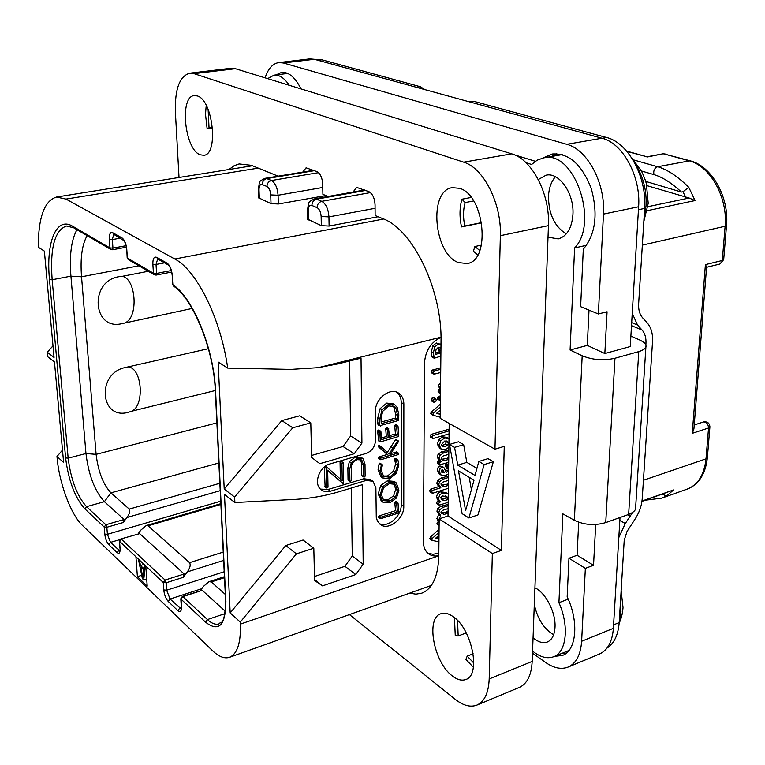 <?xml version="1.0" encoding="UTF-8"?>
<svg xmlns="http://www.w3.org/2000/svg" width="765" height="765" viewBox="0 0 765 765"><rect width="100%" height="100%" fill="white"/><g stroke="black" fill="none" stroke-linecap="round" stroke-linejoin="round"><path stroke-width="1.15" d="M65.972 199.082L56.514 197.045C44.408 200.669 38.327 217.384 38.25 247.2L44.38 251.121L54.057 357.456L47.315 352.244L47.736 356.739L54.468 361.988L63.619 462.471L56.973 456.466L57.136 458.168C59.288 483.346 70.963 514.721 82.4 525.373L212.546 650.719C218.847 656.724 224.508 658.914 229.538 657.298C237.293 654.008 240.908 642.944 240.392 624.116L240.296 622.088L230.179 612.947L224.48 494.429L234.884 502.519L234.635 497.097L224.221 489.045L218.121 361.979L227.683 368.089C220.989 319.12 196.576 269.997 174.793 259.019L65.972 199.082L258.274 168.118M135.941 556.834L137.394 576.667L147.205 586.105L145.79 566.081L119.359 541.132L119.904 548.17M378.082 216.744L329.113 226.058L321.329 225.656L307.597 219.153M325.909 195.563L278.345 203.987L271.001 203.633L258.637 197.81M47.315 352.244L53.005 345.818M56.973 456.466L62.491 450.126M234.884 502.519L294.621 499.421C310.121 498.579 325.479 495.863 340.683 491.254L362.361 484.685L363.193 564.149L355.801 574.544L344.929 566.301L352.254 556.021L351.336 488.022M234.635 497.097L292.766 427.769L310.791 422.892L311.623 457.441L319.847 463.667L354.281 453.722L343.055 446.511L350.628 436.012L349.615 360.994M227.683 368.089L290.776 369.399L318.278 367.669L338.589 363.738L361.032 358.154L361.922 443.107L354.281 453.722M438.794 555.686C434.702 556.518 431.202 555.83 428.295 553.602C425.101 550.963 423.485 547.071 423.437 541.936L424.537 362.629C425.464 350.657 430.953 342.232 441.003 337.346M240.296 622.088L296.418 553.85L313.813 548.228L314.597 580.511L322.524 585.866L355.801 574.544M379.316 523.585C387.903 528.185 401.702 516.145 401.252 504.594L403.786 506.267C404.331 518.986 387.989 531.398 379.985 524.178L377.413 520.984L376.275 517.456L375.883 487.754L373.033 481.338L366.33 480.391L330.566 491.178C326.885 492.22 323.729 491.713 321.09 489.667C313.181 483.977 319.225 466.516 330.04 463.915L366.081 453.463C371.876 451.149 375.032 446.75 375.558 440.267L375.366 411.809C374.764 399.014 390.102 386.841 398.67 393.172C402.036 395.505 403.767 399.12 403.863 404.025L401.252 402.543C401.185 398.049 399.693 394.597 396.767 392.216M403.786 506.267L403.863 404.025M363.193 564.149L352.254 556.021M314.501 576.494L344.929 566.301M230.179 612.947L285.785 545.531L303.074 540.033L313.813 548.228M322.524 585.866L314.568 579.545M296.418 553.85L285.785 545.531M224.221 489.045L281.807 420.578L299.717 415.806L310.791 422.892M292.766 427.769L281.807 420.578M311.575 455.462L343.055 446.511M427.673 553.076L432.942 554.3L438.823 553.191M439.072 529.284L430.265 537.221L430.045 539.096M447.267 504.661L441.147 506.124L437.771 508.486L436.939 511.202L438.814 514.52L436.863 518.555L438.603 521.72L436.987 523.47L437.829 524.733M447.315 511.995L441.099 512.856M448.29 494.142L445.775 492.507L440.592 491.819L439.091 492.478L437.37 494.152L436.643 496.533L437.207 499.163L438.441 500.339M438.852 500.606L437.523 501.027L436.566 502.729L437.274 503.896M447.563 476.404L441.309 477.915L437.676 480.42L436.796 483.251L438.565 486.387M438.861 486.569L430.599 489.16L429.634 490.843L430.485 492.029M447.841 484.226L441.357 485.182M447.353 464.202L446.578 463.896L445.364 465.493L446.406 468.17L445.613 470.322M443.537 467.214L439.923 465.923L438.144 467.319L437.341 470.408L439.579 474.137M447.946 450.413L441.587 451.78L438.116 454.219L437.217 457.078L439.1 460.415M439.234 460.492L437.628 461.324L437.733 463.284L438.393 463.676M448.175 458.264L441.759 459.268M448.089 438.192L446.588 437.322L442.744 436.863L438.804 439.617L437.341 444.197L439.76 448.261M448.395 429.93L447.592 429.624L431.087 434.415L430.083 436.05L431.068 437.398M440.372 404.207L431.269 412.106L430.705 413.473L431.183 414.171M433.87 397.762L432.799 397.494L431.718 398.355L431.259 399.827L432.273 401.338M440.458 395.878L438.355 396.452L437.417 398.383L437.781 399.407L440.411 400.554M440.583 384.135L439.55 383.954L438.269 385.694L440.124 389.251L438.278 389.94L438.297 392.196L439.034 392.598M440.755 367.745L431.584 370.384L431.269 371.694L432.177 373.11M441.003 343.475L440.573 344.413M440.105 344.174L436.375 343.016L432.818 345.799L431.403 351.68L431.69 356.136L432.215 357.207L434.214 358.23L440.87 356.165M430.265 537.221L432.168 538.503L431.862 540.319L438.938 541.83M439.043 532.306L432.168 538.503M438.967 539.105L435.361 538.436L439.005 535.242M438.976 538.187L436.232 537.671M448.147 505.713L443.078 507.358L439.693 509.729L438.861 512.445L440.736 515.763L438.785 519.808L439.148 521.567M442.352 513.143L444.274 514.386L441.654 513.458L440.898 512.043L442.811 510.303L448.108 508.582M448.051 513.152L444.274 514.386M439.129 523.748L439.11 525.498M447.707 493.712L442.533 493.033L439.875 494.611L438.546 498.321L439.129 500.396L440.879 501.802L439.454 502.261L438.488 503.963L439.54 505.101L448.185 502.318M442.543 495.969L446.894 496.581L447.955 498.637L447.267 499.755L444.36 500.683L441.874 499.679L440.688 497.719L442.543 495.969M445.546 495.94L446.024 497.422L445.335 498.531L441.309 499.182M445.335 498.531L447.267 499.755M442.428 499.459L444.36 500.683M448.51 477.475L443.251 479.11L439.617 481.615L438.737 484.455L440.85 487.764L432.531 490.384L431.556 492.067L432.703 493.234L448.367 488.28M442.543 485.421L444.484 486.617L441.988 485.737L440.889 484.025L442.925 482.113L448.472 480.382M448.405 485.383L444.484 486.617M448.663 465.034L447.315 466.669L448.357 469.347L447.793 471.183L446.225 472.407L443.796 467.367L441.874 467.099L440.095 468.505L439.282 471.594L441.185 475.132L445.507 475.591L448.558 473.764M441.941 469.873L443.384 470.475L444.341 472.847L441.912 472.474L441.214 471.03L441.941 469.873M441.883 469.892L442.399 471.661L441.329 471.728M442.399 471.661L444.341 472.847M448.845 451.35L443.547 452.937L440.066 455.376L439.167 458.245L441.204 461.658L439.579 462.49L439.952 464.766L448.701 462.318M442.715 459.44L444.675 460.607L442.38 459.832L441.262 457.872L443.26 455.969L448.806 454.305M448.739 459.373L444.675 460.607M449.007 438.785L444.714 438.001L440.774 440.764L439.301 445.354L441.185 449.103L445.249 449.648L448.892 447.267M444.675 441.032L447.324 441.185L448.443 443.031L447.582 445.23L445.259 446.626L442.696 446.54L441.501 444.695L444.675 441.032M446.234 440.86L445.622 444.092L441.701 445.651M449.103 430.886L433.047 435.553L432.043 437.188L433.124 438.517L449.065 433.87M431.269 412.106L433.239 413.205L433.028 415.213L440.238 417.241M440.344 407.047L433.239 413.205M440.267 414.324L436.538 413.349L440.315 410.193M440.277 413.731L437.073 412.899M434.778 398.584L433.239 400.917L433.898 402.285L435.801 401.539L436.27 400.085L435.639 398.67L432.799 397.494M440.439 397.504L439.646 398.269L439.76 400.487M440.564 385.646L440.535 388.524M438.278 389.94L440.267 391.011L440.487 393.516M440.736 369.304L434.367 370.977L433.258 372.737L434.386 374.133L440.707 372.469M440.994 344.699L438.383 344.021L434.826 346.813L433.401 352.694L434.214 358.23M440.908 352.981L435.601 354.329L435.543 352.263L436.04 349.729L438.326 347.291L439.818 347.434L440.946 348.964M438.594 347.233L439.253 351.871L435.543 352.818M439.253 351.871L440.908 352.703M361.922 443.107L350.628 436.012M320.459 489.103L328.108 489.466L363.824 478.737L370.518 479.684L372.297 480.86M401.252 504.594L401.252 402.543M396.155 501.869L394.778 502.442L395.524 510.676L379.01 515.935L378.503 516.758L379.067 517.465M395.39 482.208L394.099 481.386L387.367 480.793L380.693 485.555L378.206 494.037L381.592 501.228M387.721 501.572L389.452 500.941M396.012 458.79L395.371 458.455L394.577 459.507L395.648 464.03L393.468 471.154L387.501 476.002L383.208 476.012M395.371 458.455L397.284 459.641L396.5 460.702L397.57 465.235L395.371 472.368L389.404 477.226L383.647 476.404L381.276 470.58L382.424 464.91L380.234 463.265L379.086 463.925L378.073 469.748L380.884 476.662L381.859 477.322M379.44 445.651L378.493 445.794L378.627 447.009L388.811 455.777L380.922 458.092L380.291 459.124L380.846 459.727L398.163 454.62L398.594 453.674L398.001 453.081L389.49 455.577L398.173 442.103L398.307 440.87L395.983 439.493L395.448 439.837L387.3 452.469M386.899 454.582L379.01 456.896L378.388 457.919L378.943 458.522M396.653 452.249L390.829 453.435M396.041 424.795L394.664 425.283L395.438 433.956L389.462 435.658M386.947 427.731L385.703 428.438L386.315 436.557L381.314 437.982M378.991 430.341L378.484 430.035L377.623 431.001L378.685 440.764M394.205 404.436L392.904 403.691L386.707 403.098L380.1 408.644L377.805 417.91L377.652 423.561L378.264 424.46M378.359 424.594L378.627 425.177M362.476 458.245L361.032 457.327L355.582 456.925L349.356 461.591L347.865 467.874L348.037 479.789L348.553 480.143M360.535 459.411L361.635 463.8L361.759 475.486L362.256 475.811M324.245 467.09L325.125 486.817M327.688 470.571L343.303 483.604L343.322 462.672L341.945 463.619L342.223 480.707L327.009 467.281L326.081 467.683L326.598 488.041L328.022 487.19L327.678 470.179L342.73 483.451M341.592 461.802L340.999 461.41L340.071 462.385L340.349 479.062M397.618 502.835L396.672 503.695L397.418 511.938L380.884 517.216L380.578 518.718L398.594 513.057L398.068 503.303L395.725 501.582M395.524 510.676L397.418 511.938M394.797 502.815L396.7 504.068M389.27 482.017L382.586 486.798L380.09 495.299L382.921 502.127L389.854 502.758L396.519 497.977L398.89 490.231L396.347 482.878L389.27 482.017L387.367 480.793M389.289 483.69L395.39 484.331L397.59 490.518L395.534 497.087L389.748 501.142L383.848 500.654L381.41 494.888L383.552 487.716L389.289 483.69M393.937 483.509L395.687 489.275L393.631 495.835L387.865 499.889L383.074 499.985M394.845 458.847L396.758 460.042M379.679 463.179L381.582 464.393L379.976 470.972L382.777 477.886L389.404 478.909L396.337 473.305L398.881 464.843L397.934 459.985L397.284 459.641M382.137 464.47L381.582 464.393M395.983 439.493L397.915 440.659L388.974 454.056L381.104 446.617L380.406 446.98L380.54 448.204L388.811 455.777M378.235 446.406L380.148 447.592M378.493 445.794L380.406 446.98M378.943 445.335L380.855 446.521M397.484 425.656L396.605 426.43L397.37 435.113L389.595 437.341L388.582 428.716L387.635 429.595L388.238 437.723L381.419 439.674L380.932 431.699L379.813 431.584L380.32 441.921L398.269 436.614L398.737 435.849L398.01 426.143L395.553 424.508M378.254 440.363L380.167 441.539M377.652 431.441L379.564 432.608M377.623 431.001L379.536 432.168M377.9 430.418L379.813 431.584M386.315 436.557L388.238 437.723M395.438 433.956L397.37 435.113M394.692 425.732L396.624 426.88M388.649 404.216L382.031 409.782L379.736 419.057L379.574 424.718L380.501 426.315L381.611 425.216L398.469 420.501L398.842 414.793L397.236 407.582L394.845 404.809L388.649 404.216L386.707 403.098M377.652 423.561L379.574 424.718M377.719 423.064L379.641 424.221M378.12 422.854L380.042 424.001M388.735 405.947L394.08 406.464L396.021 408.644L397.59 415.481L397.293 419.201L381.257 423.676L380.999 418.541L382.691 411.36L388.735 405.947M392.78 405.852L394.08 407.525L395.648 414.353L395.362 418.072L381.123 422.031M395.362 418.072L397.293 419.201M349.739 469.108L349.901 481.051L350.59 481.357L351.403 480.477L351.25 468.974C351.173 464.039 353.21 460.941 357.351 459.66L361.769 459.966L363.528 465.015L363.643 476.729L364.341 476.997L365.125 476.193L365.01 464.126L362.926 458.541L357.465 458.149L351.24 462.815L349.739 469.108L347.865 467.874M532.564 651.091C540.233 657.212 547.291 659.086 553.726 656.714C566.597 652.182 569.37 625.856 558.928 602.705L562.858 513.86L574.372 520.296L582.184 355.763L570.097 350.016L574.611 247.956C599.54 222.615 573.999 149.452 543.542 157.886L537.221 160.143L531.618 164.456L526.043 162.715M289.285 85.298C284.389 78.04 279.321 74.654 274.061 75.152L267.635 78.623M548.017 237.169L558.249 238.9C566.932 236.356 571.828 228.219 572.937 214.487C574.324 193.641 559.215 171.915 546.057 175.185L538.292 179.546M533.062 637.79C538.244 642.151 543.016 643.547 547.377 641.978C551.986 639.932 554.529 635.017 555.017 627.243C555.954 612.66 545.694 592.684 534.936 587.797M554.568 656.37L562.571 655.404C576.561 650.518 579.115 621.381 567.161 596.891L568.959 558.24L585.359 568.347L593.535 565.297L595.715 524.427M568.185 599.148L558.928 602.705M568.959 558.24L577.087 555.266L578.694 522.199M532.497 653.128L545.474 662.375C553.717 668.141 561.261 669.71 568.118 667.08C576.179 663.427 580.683 654.821 581.63 641.271L585.359 568.347M581.63 641.271L613.377 628.342C612.306 641.739 607.668 650.298 599.473 654.018L568.118 667.08M613.377 628.342L620.013 517.513M542.873 158.02L552.139 154.004C568.806 152.857 581.84 164.36 591.259 188.525C598.23 214.114 595.581 234.348 583.303 249.237L580.635 306.669L598.364 313.975L607.066 311.747L604.838 353.545L630.255 346.545L638.622 206.751C640.965 176.438 622.825 143.103 601.969 138.226L314.319 59.278L309.662 58.905L278.814 62.577C272.723 63.552 268.142 68.64 265.082 77.839M598.364 313.975L603.47 214.104C605.564 183.332 587.396 149.376 566.779 144.317L283.375 62.979L278.814 62.577M582.184 355.763C592.55 359.99 603.47 360.822 614.955 358.259L638.775 351.613C643.967 349.901 646.368 347.999 645.976 345.914C646.148 344.087 644.073 342.127 639.76 340.014L630.876 336.074M604.838 353.545L587.3 345.388L570.097 350.016M645.928 346.535L635.619 507.692C635.964 510.112 633.64 512.368 628.639 514.443L605.746 522.591C594.721 525.785 584.259 525.019 574.372 520.296M577.087 555.266L593.535 565.297M587.3 345.388L589.012 310.121M586.573 245.297L574.611 247.956M535.366 161.291L514.577 154.884M276.06 74.903L281.673 72.35C288.759 71.872 295.204 77.389 300.999 88.903M300.808 88.491L300.014 88.597M556.633 153.698L551.689 156.442M562.227 154.597L543.542 157.886M285.661 72.656L283.805 73.937M534.305 604.493C537.479 618.875 543.925 628.945 553.65 634.711M535.204 587.941L534.898 588.792M555.438 176.744C551.183 181.621 548.859 188.286 548.467 196.748C548.792 214.477 554.749 226.851 566.339 233.851M693.912 429.022L692.268 433.334L705.406 264.633L706.592 266.985L693.912 429.022M726.511 225.446L723.7 259.555L719.846 264.04L723.7 259.641M633.898 159.99L657.584 166.732L690.059 160.774L663.924 153.899L688.902 160.727C710.102 165.737 728.003 197.571 725.115 226.249L642.237 245.144M641.414 170.968L653.97 174.621C653.214 170.796 654.419 168.166 657.584 166.732C667.252 169.457 677.647 176.333 688.796 187.349L695.031 200.564L647.247 210.691M626.631 151.097L647.008 156.787L626.937 151.451M145.79 566.081L163.28 582.5L166.158 582.777L165.087 580.033L121.252 539.105L119.541 541.438L120.095 548.562C120.22 552.875 119.235 554.233 117.122 552.626L108.802 544.68C106.679 542.242 105.331 538.694 104.767 534.047L104.193 527.037L84.877 508.897C74.894 497.566 68.477 480.583 65.608 457.939L49.495 279.588C45.814 242.648 56.103 216.122 72.637 226.23L109.969 247.946L109.338 239.426C109.166 234.119 110.246 231.852 112.589 232.637L122.084 237.953C124.571 239.885 126.139 243.691 126.78 249.39L127.382 258.073L153.43 273.22L152.866 264.298C152.761 258.733 154.014 256.409 156.624 257.317L167.2 263.246C169.964 265.359 171.656 269.404 172.278 275.39L172.823 284.647C193.105 297.795 213.999 349.012 215.587 391.259L225.905 601.405C225.627 625.54 218.847 632.464 205.546 622.174L181.037 599.167L181.496 606.712C181.544 611.254 180.339 612.583 177.882 610.68L168.262 601.491C165.823 598.718 164.322 594.864 163.777 589.93L163.28 582.5L165.087 580.033L184.174 573.989L183.351 577.307L187.272 571.914C190.083 568.013 190.848 564.924 189.557 562.648L148.047 525.794L146.22 525.574L140.856 530.097L138.102 533.846M184.174 573.989L139.679 533.654L120.851 538.942L119.359 541.132M120.851 538.942L139.679 533.654M119.78 550.857L110.495 542.385L107.406 534.295L106.842 527.276L105.876 524.742L104.193 527.037L106.842 527.276L123.222 522.533L124.064 519.502L104.394 501.677C94.726 491.034 88.587 474.989 85.967 453.53L70.925 276.165C69.29 255.338 71.308 239.847 76.959 229.701M72.637 226.23L73.43 227.645L110.782 249.409L112.465 249.763L112.952 248.109L112.331 239.588L113.708 234.3M126.34 247.219L112.465 249.763L110.782 249.409L109.969 247.946L112.952 248.109L126.043 245.718M126.78 249.39L127.172 257.853L128.204 259.565L127.172 257.786M128.434 259.698L154.253 274.75L156.041 275.104L156.595 273.411L156.031 264.47L157.667 259M171.618 272.044L156.041 275.104L154.253 274.75L153.43 273.22L156.595 273.411L171.255 270.533M172.278 275.39L172.574 284.379L173.483 286.081L172.574 284.303M225.905 601.405L225.637 600.936C224.738 627.969 220.215 620.893 218.991 623.896C215.567 624.967 211.704 623.523 207.42 619.564L182.873 596.643L182.357 596.442L180.808 598.765L181.267 606.205M182.357 596.442L202.218 590.341L182.873 596.643L180.808 598.765M200.392 590.57L203.394 586.43L208.969 581.696L211.283 581.945L225.312 594.405M225.321 611.292L202.218 590.341M123.222 522.533L126.904 517.532C129.543 513.927 130.318 511.116 129.237 509.098L110.935 492.842C103.132 484.398 98.188 471.565 96.113 454.353L81.539 276.796C80.143 258.274 82.018 244.561 87.153 235.639M192.12 308.458L122.104 323.605C92.871 331.207 88.797 281.482 118.699 276.739L122.209 276.337C136.074 278.594 138.618 316.806 125.517 322.61M128.702 367.018C142.233 368.807 144.633 405.297 131.867 411.168L128.53 412.249C100.052 420.616 96.161 373.205 125.288 367.535L208.386 348.697M131.867 411.168L215.29 390.532M148.286 271.269L122.209 276.337M137.394 576.667L141.697 575.318M146.134 579.095L146.756 579.688M142.367 578.579L143.705 579.86L145.235 566.09L144.222 565.134L143.849 568.682L140.492 565.507L139.517 560.716L138.522 559.77L142.367 578.579M146.698 578.923L143.705 579.86M144.021 564.427L140.492 565.507M142.94 577.833L140.76 567.056L143.782 569.915L142.94 577.833M662.509 494.18L666.506 496.083L661.639 498.158L645.431 500.195M641.931 501.419L673.611 489.916L666.506 496.083M632.244 313.287L637.503 325.02L642.055 330.002C644.952 333.31 646.253 337.834 645.956 343.552L645.851 345.178M593.181 133.894L606.635 137.499C628.151 142.548 646.999 177.069 644.656 208.405L638.632 303.915C638.354 309.787 639.674 314.405 642.59 317.762L647.123 322.763C651.158 327.42 652.956 333.75 652.526 341.745L642.218 498.723C641.634 506.114 639.071 513.191 634.52 519.951L627.042 531.436L624.221 540.262L619.201 622.576C618.187 635.027 614.123 643.537 606.989 648.098M632.55 512.521L625.301 523.528L618.818 537.527M593.191 133.894L474.051 101.382L469.92 101.984M468.343 101.554L474.051 101.382M416.323 87.277L420.348 86.722L424.938 89.639M420.348 86.722L321.989 59.813L318.02 60.292M315.534 59.613L321.989 59.813M709.901 426.918L707.376 457.594L706.009 458.857L708.543 428.008C708.208 423.934 706.544 421.907 703.551 421.945C707.386 421.4 709.509 423.016 709.91 426.803L708.543 428.008L692.268 433.334M688.796 187.349L682.935 191.776L681.424 192.044L645.622 181.382M653.97 174.621C662.251 177.002 671.402 182.806 681.424 192.044M695.031 200.564L689.15 198.02L646.731 185.599M562.457 653.138L566.291 653.195M465.168 202.572L461.936 199.216C459.526 207.659 459.382 216.897 461.505 226.909L464.795 226C462.988 217.518 463.121 209.715 465.168 202.572L473.621 200.956M464.795 226L481.673 222.605M461.505 226.909L481.711 222.835M235.438 68.707L194.014 73.65L189.749 73.182L231.02 68.267L235.438 68.707L511.737 153.841C531.952 159.196 550.14 194.138 548.448 225.618L532.182 661.419C531.407 675.199 527.123 683.862 519.32 687.429L476.92 705.101C484.494 701.629 488.586 692.908 489.189 678.938L492.344 553.564L439.177 518.89L438.794 556.165C438.125 576.475 432.474 588.811 421.831 593.162L415.94 594.166L409.629 593.162M349.452 614.591L455.299 699.373C463.255 705.636 470.465 707.548 476.92 705.101M548.448 225.618L500.358 235.677L494.974 449.179L440.229 418.378L441.023 341.984C442.399 290.145 412.756 229.146 382.586 218.57L375.127 215.548L375.06 204.8C374.64 198.097 372.555 193.708 368.816 191.613L356.7 187.425L353.048 192.053M302.787 172.087L306.077 167.812L316.92 171.599C320.305 173.521 322.237 177.681 322.696 184.069L322.906 194.348L328.147 196.471M228.926 169.514L234.167 165.699L239.101 163.93L251.36 165.307L278.116 176.17M179.02 177.48L175.386 112.178C174.745 89.247 179.536 76.242 189.749 73.182M194.014 73.65L463.667 162.161C483.49 167.774 501.668 203.576 500.358 235.677M453.301 616.753C472.072 629.021 481.223 675.132 465.828 679.483C461.831 680.965 457.365 679.808 452.431 676.011C433.832 662.624 425.483 618.063 440.879 613.75C444.542 612.459 448.682 613.463 453.301 616.753M459.583 188.333C484.723 195.123 491.025 260.808 467.157 263.533L458.493 262.596C433.822 254.095 428.199 190.523 452.278 187.664L459.583 188.333M197.274 95.941C213.043 99.919 218.838 154.903 203.739 155.285L200.22 154.788C184.69 149.758 179.144 96.256 194.31 95.587L197.274 95.941M494.974 449.179L504.259 446.349L501.381 550.389L492.344 553.564M449.198 423.428L448.013 515.993L501.381 550.389M476.949 468.333L466.803 462.366L463.667 444.675L458.579 441.759L449.514 444.446L462.108 513.64L468.916 517.962L484.168 464.565L478.842 461.477L474.989 475.4L457.747 465.149L454.582 447.382L449.514 444.446M468.916 517.962L477.915 514.979L493.368 461.716L488.013 458.646L478.842 461.477M439.177 518.89L448.013 515.993M466.803 462.366L457.747 465.149M463.667 444.675L454.582 447.382M465.598 510.647L458.512 470.886L474.013 480.181L465.598 510.647M493.368 461.716L484.168 464.565M471.393 489.667L469.194 477.293M473.372 667.3L465.895 659.392L467.195 656.14L473.172 653.788M457.556 620.501L458.178 636.002L455.261 635.581L454.439 617.623M473.774 663.006L467.195 656.14M458.178 636.002L466.248 632.913M477.723 254.984L473.42 251.169L474.883 246.521L481.443 245.135M461.936 199.216L471.183 197.456M479.818 250.576L474.883 246.521M212.594 128.147L207.143 128.912L205.508 114.329L206.091 106.851L206.923 106.746M208.004 109.137L206.091 106.851M207.143 128.912L209.036 127.956L208.128 109.424M209.036 127.956L212.527 127.459M174.793 259.019L383.638 219.01M321.329 225.656L321.147 216.514C320.812 212.039 319.454 209.084 317.073 207.64L311.881 205.46C309.548 204.905 308.314 206.741 308.19 210.958L308.4 220.004M308.19 210.958L307.377 210.136M311.881 205.46C312.101 202.103 313.65 200.009 316.547 199.168L314.492 198.9C306.937 202.715 309.203 201.721 307.387 210.26L307.597 219.297M317.073 207.64C317.293 204.274 318.852 202.17 321.759 201.319L316.547 199.168L365.727 190.418M271.001 203.633L270.714 194.903C270.361 190.628 269.098 187.836 266.937 186.517C267.119 183.304 268.611 181.305 271.422 180.521L318.527 172.651M278.345 203.987L278.078 195.247C277.456 187.731 275.237 182.825 271.422 180.521L266.717 178.57L314.472 170.652M329.113 226.058L328.94 216.897C328.367 209.017 325.976 203.825 321.759 201.319L370.423 192.598M270.714 194.903L278.078 195.247L322.763 187.492M266.937 186.517L262.252 184.537C260.157 184.069 259.077 185.847 259.019 189.883L259.325 198.527M259.019 189.883L258.321 189.185M262.252 184.537C262.433 181.343 263.915 179.354 266.717 178.57L264.996 178.341L313.554 170.299M438.794 555.811L240.392 624.116M318.278 367.669L440.994 337.193M429.72 538.541L431.623 539.822M446.588 504.365L448.147 505.359M441.147 506.124L443.078 507.358M446.636 511.747L448.061 512.665M437.293 524.388L439.11 525.584M436.987 523.47L438.909 524.733M437.896 521.95L439.139 522.763M436.863 518.555L438.785 519.808M436.939 511.202L438.861 512.445M437.771 508.486L439.693 509.729M436.614 497.097L438.546 498.321M440.592 491.819L442.533 493.033M436.882 503.647L438.814 504.881M436.566 502.729L438.488 503.963M437.523 501.027L439.454 502.261M437.207 499.163L439.129 500.396M446.024 497.422L447.955 498.637M446.865 476.193L448.51 477.197M441.309 477.915L443.251 479.11M447.123 483.977L448.414 484.771M429.987 491.713L431.909 492.937M429.634 490.843L431.556 492.067M430.599 489.16L432.531 490.384M436.796 483.251L438.737 484.455M437.676 480.42L439.617 481.615M445.699 464.565L447.649 465.742M446.578 463.896L448.529 465.063M439.244 473.946L441.185 475.132M437.341 470.408L439.282 471.594M438.144 467.319L440.095 468.505M439.923 465.923L441.874 467.099M445.842 469.997L447.793 471.183M446.406 468.17L448.357 469.347M445.861 466.373L447.812 467.549M445.364 465.493L447.315 466.669M442.323 469.834L443.384 470.475M447.257 450.088L448.845 451.015M441.587 451.78L443.547 452.937M447.515 457.996L448.749 458.723M437.733 463.284L439.674 464.46M437.456 462.299L439.406 463.475M437.628 461.324L439.579 462.49M438.422 460.74L440.372 461.917M437.217 457.078L439.167 458.245M438.116 454.219L440.066 455.376M438.804 439.617L440.774 440.764M442.744 436.863L444.714 438.001M439.167 447.908L441.128 449.065M437.341 444.197L439.301 445.354M446.473 441.893L448.443 443.031M445.622 444.092L447.582 445.23M443.298 445.488L445.259 446.626M442.218 446.253L442.696 446.54M447.592 429.624L449.112 430.494M431.087 434.415L433.047 435.553M430.427 437.025L432.388 438.163M430.083 436.05L432.043 437.188M430.705 413.473L432.674 414.582M431.718 398.355L433.698 399.435M431.718 401.032L433.688 402.122M431.259 399.827L433.239 400.917M438.355 396.452L440.334 397.532M437.417 398.383L439.397 399.473M437.657 397.188L439.646 398.269M438.269 385.694L440.257 386.755M439.55 383.954L440.583 384.499M438.297 392.196L440.277 393.277M438.01 391.173L439.999 392.244M438.976 389.567L440.516 390.399M431.584 372.804L433.573 373.856M431.269 371.694L433.258 372.737M431.584 370.384L433.573 371.427M432.368 369.935L434.367 370.977M431.69 356.136L433.688 357.159M431.403 351.68L433.401 352.694M432.818 345.799L434.826 346.813M436.375 343.016L438.383 344.021M438.622 347.291L440.64 348.295M439.225 349.777L440.927 350.638M363.824 478.737L366.33 480.391M330.566 491.178L328.108 489.466M394.778 502.442L396.672 503.695M378.503 516.758L380.377 518.048M379.01 515.935L380.884 517.216M380.693 485.555L382.586 486.798M381.027 500.865L382.921 502.127M378.206 494.037L380.09 495.299M394.491 483.748L395.39 484.331M395.687 489.275L397.59 490.518M393.631 495.835L395.534 497.087M387.865 499.889L389.748 501.142M380.884 476.662L382.777 477.886M378.073 469.748L379.976 470.972M379.086 463.925L380.989 465.139M387.501 476.002L389.404 477.226M393.468 471.154L395.371 472.368M395.648 464.03L397.57 465.235M394.883 460.253L396.796 461.458M394.577 459.507L396.5 460.702M395.448 439.837L397.37 441.013M396.079 451.895L398.001 453.081M378.388 457.919L380.291 459.124M379.01 456.896L380.922 458.092M378.627 447.009L380.54 448.204M390.762 446.856L392.684 448.041M394.664 425.283L396.605 426.43M377.709 431.957L379.622 433.124M378.484 430.035L380.406 431.192M385.732 428.802L387.664 429.959M385.703 428.438L387.635 429.595M386.65 427.559L388.582 428.716M394.683 425.522L396.614 426.669M380.1 408.644L382.031 409.782M377.862 424.221L379.784 425.369M377.805 417.91L379.736 419.057M394.08 407.525L396.021 408.644M395.648 414.353L397.59 415.481M348.037 479.789L349.901 481.051M349.356 461.591L351.24 462.815M355.582 456.925L357.465 458.149M361.759 475.486L363.643 476.729M361.635 463.8L363.528 465.015M324.685 466.736L326.081 467.683M324.647 486.483L326.492 487.764M325.278 466.287L326.454 467.08M325.402 466.201L326.732 467.099M340.071 462.385L341.945 463.619M340.999 461.41L342.873 462.643M321.147 216.514L328.94 216.897L375.08 208.31M283.375 62.979L314.319 59.278M566.779 144.317L601.969 138.226M603.47 214.104L638.622 206.751M605.746 522.591L614.955 358.259M638.775 351.613L628.639 514.443M707.367 457.719C705.502 474.137 698.78 484.599 687.209 489.112C698.005 484.857 704.278 474.769 706.009 458.857L643.432 480.248M690.059 160.774C711.536 165.89 729.351 196.978 726.52 225.359L725.115 226.249L722.303 260.492L705.406 264.633M665.081 153.947L662.825 153.841L646.961 157.055M220.894 504.422L148.047 525.794M189.557 562.648L223.237 552.11M181.066 608.864L170.069 599.014L166.646 590.207L166.158 582.777L183.351 577.307M187.272 571.914L223.648 560.41M163.777 589.93L166.646 590.207L224.202 571.732M120.095 548.562L120.086 550.848M117.122 552.626L118.824 550.312L119.923 549.978M108.802 544.68L110.495 542.385L119.818 539.631M104.767 534.047L107.406 534.295L220.731 501.18M124.064 519.502L105.876 524.742L86.522 506.669C76.997 495.902 70.877 479.722 68.162 458.149L52.154 279.741C49.897 248.252 54.65 230.341 66.402 226.01L73.65 227.769M84.877 508.897L86.522 506.669L104.394 501.677L110.935 492.842L218.857 462.988M65.608 457.939L68.162 458.149L85.967 453.53L96.113 454.353L216.878 422.902M49.495 279.588L52.154 279.741L70.925 276.165L81.539 276.796L138.905 265.809M109.338 239.426L112.331 239.588L120.507 238.116M112.589 232.637L113.669 234.272M122.084 237.953L123.136 239.598M113.583 234.224L124.073 240.698C125.058 241.75 126.98 248.797 126.569 249.161L126.56 249.103M152.866 264.298L156.031 264.47L164.513 262.844M156.624 257.317L157.724 259.029M167.2 263.246L168.281 264.958M157.6 258.953L168.071 264.833L169.381 266.201C170.413 267.291 172.45 274.358 172.029 275.123L172.029 275.046M215.587 391.259L215.309 390.896C213.942 349.089 192.407 297.786 173.483 286.081M215.309 390.896L225.627 600.821M205.546 622.174L207.42 619.564L224.958 613.645M181.496 606.712L181.353 608.816M177.882 610.68L179.698 608.175L181.276 607.649M168.262 601.491L170.069 599.014L201.731 588.725M224.489 577.68L211.283 581.945M126.904 517.532L220.215 490.661M129.237 509.098L219.851 483.279M641.988 501.027L673.611 489.916M631.689 322.648L637.503 325.02M619.201 622.576L613.587 624.852M644.656 208.405L638.45 209.715M625.301 523.528L619.841 520.449M644.35 342.883L645.956 343.552M631.508 325.67L642.055 330.002M627.826 514.74L630.379 516.155M634.95 163.404C643.04 175.845 646.75 189.93 646.081 205.651L644.006 218.14M606.635 137.499L602.141 138.274M620.434 600.353L620.979 611.981L619.277 621.476M682.935 191.776L685.832 197.36M689.15 198.02L647.869 206.693M532.182 661.419L489.189 678.938M511.737 153.841L463.667 162.161M56.514 197.045L252.45 165.756M314.492 198.9L364.637 189.997M264.996 178.341C257.748 182.137 260.081 180.617 258.331 189.299L258.637 197.925M229.538 657.298L431.403 585.407M431.862 540.319L429.959 539.038M448.156 505.13L447.056 504.431M448.061 512.407L447.152 511.823M439.11 525.66L437.513 524.608M439.148 522.074L438.202 521.453M440.277 515.467L438.355 514.223M438.957 505.015L437.035 503.781M440.009 501.333L438.077 500.109M448.51 476.92L447.41 476.251M448.414 484.522L447.659 484.054M432.11 493.119L430.179 491.895M440.085 487.334L438.154 486.129M448.673 464.871L447.133 463.953M440.975 474.998L439.034 473.803M448.845 450.824L447.688 450.145M448.749 458.531L447.965 458.063M439.952 464.766L438.001 463.59M440.63 461.333L438.68 460.157M441.185 449.103L439.225 447.955M449.112 430.246L448.156 429.701M432.655 438.441L430.695 437.293M433.028 415.213L431.058 414.104M435.639 398.67L433.659 397.59M433.898 402.285L431.929 401.195M440.487 393.545L438.603 392.531M433.812 374.066L431.823 373.014M398.67 393.172L397.57 392.55M397.915 502.863L396.012 501.61M380.578 518.718L378.704 517.427M382.768 502.022L380.884 500.75M395.218 484.188L394.683 483.843M397.714 459.698L395.792 458.503M382.997 478.058L381.094 476.834M398.402 453.11L396.48 451.924M380.482 459.698L378.57 458.493M380.999 446.55L379.191 445.431M397.819 425.684L395.888 424.537M380.32 441.921L378.407 440.745M380.76 431.221L378.838 430.064M388.763 428.735L386.832 427.578M379.947 425.55L378.025 424.393M394.08 406.464L393.516 406.139M363.757 476.997L361.874 475.754M350.016 481.348L348.151 480.085M326.798 467.128L325.412 466.191M343.322 462.672L341.448 461.438M326.598 488.041L324.752 486.76M287.793 73.44L274.061 75.152M706.564 267.31L719.846 264.04M220.856 503.686L146.22 525.574M224.441 576.695L208.969 581.696M687.209 489.112L661.639 498.158M631.364 157.37L641.634 171.389C644.465 177.595 646.062 181.888 646.425 184.298L648.194 203.069M648.165 203.519L643.709 222.022M621.065 590.025L623.016 607.467M622.968 608.252C622.452 614.075 621.19 619 619.172 623.035M703.551 421.945L694.238 424.957M662.825 153.841L647.008 156.787M568.969 650.48L553.726 656.714"/></g></svg>

